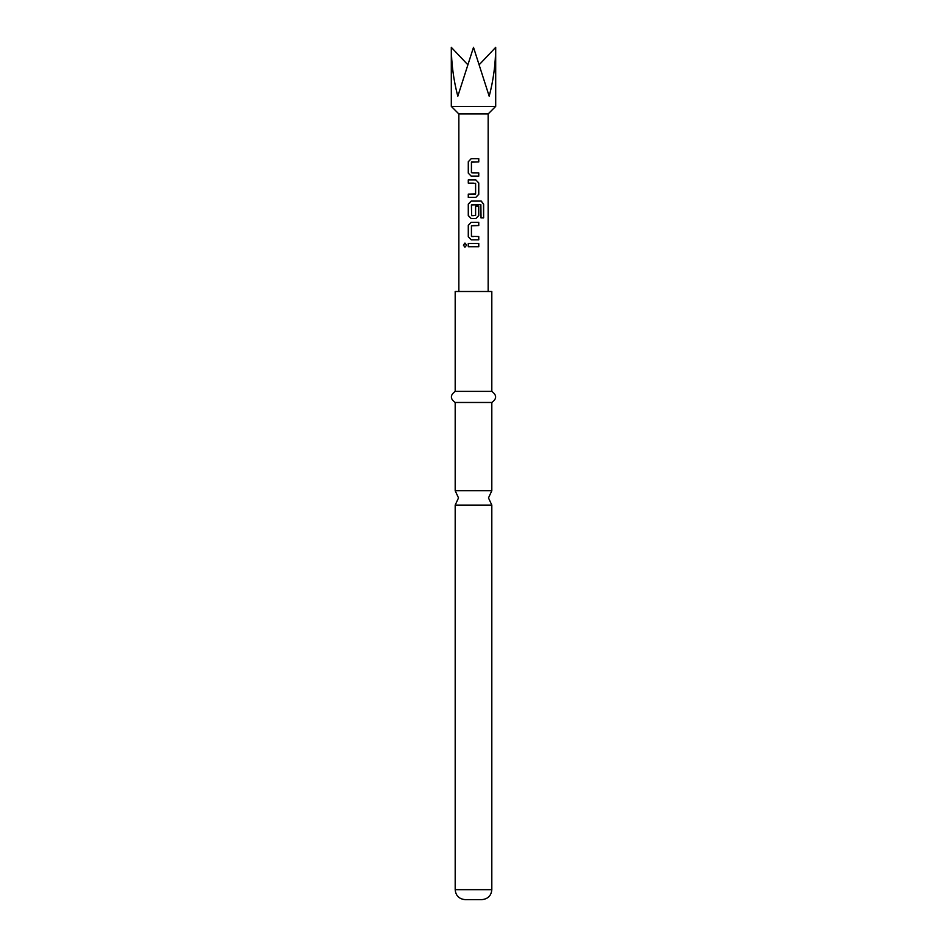 <?xml version="1.0" encoding="UTF-8"?>
<svg xmlns="http://www.w3.org/2000/svg" width="947" height="947" viewBox="0 0 947 947"><rect width="100%" height="100%" fill="white"/><g stroke="black" fill="none" stroke-linecap="round" stroke-linejoin="round"><path stroke-width="1.42" d="M463.379 245.131L464.918 243.107L466.646 245.131L464.918 247.155L463.379 245.131L464.989 243.119M491.813 889.659C491.28 895.673 487.942 898.999 481.822 899.65L465.178 899.65C459.058 898.999 455.72 895.673 455.187 889.659L491.813 889.659L491.813 505.106L455.187 505.106L458.514 497.921L455.187 490.724L491.813 490.724L491.813 402.475C496.891 398.841 496.891 395.148 491.813 391.383L491.813 291.498L455.187 291.498L455.187 391.383L491.813 391.383M495.695 106.395L451.305 106.395L458.845 113.936L488.155 113.936L495.695 106.395L495.695 47.35C495.601 63.769 493.434 80.069 489.197 96.251L473.5 47.35L457.803 96.251C453.566 80.069 451.399 63.769 451.305 47.35L467.475 64.384M478.756 176.178L471.204 176.178L468.28 173.135L468.292 161.712L471.215 158.67L478.768 158.67L478.768 161.937L471.428 162.15L471.428 172.697L478.756 172.922L478.756 176.178M478.756 182.925L478.756 194.348L475.82 197.39L468.28 197.39L468.28 194.123L475.607 193.91L475.607 183.363L468.28 183.138L468.28 179.883L475.82 179.883L478.756 182.925L478.756 194.348M481.052 217.834L480.875 204.706L471.417 204.919L471.642 215.691L475.607 215.466L475.607 206.197L478.756 206.197L478.756 215.549L475.82 218.591L471.204 218.591L468.28 215.549L468.28 204.126L471.204 201.084L481.254 201.084L483.633 204.126L483.621 217.834L481.052 217.834M478.768 239.804L471.215 239.804L468.28 236.762L468.28 225.339L471.204 222.296L478.756 222.296L478.756 225.552L471.428 225.777L471.428 236.324L478.756 236.537L478.768 239.804L473.228 239.804M478.768 246.765L468.292 246.765L468.292 243.497L478.768 243.497L478.768 246.765L473.5 246.765M455.187 490.724L455.187 402.475L491.813 402.475M479.525 64.384L495.695 47.35M468.363 246.765L468.292 243.497M478.685 243.497L478.685 246.765M468.363 243.497L473.5 243.497M464.989 247.155L463.533 245.131M471.251 239.804L468.28 236.762M478.685 236.537L478.685 239.804M471.677 236.537L473.5 236.537M478.673 222.296L478.756 225.552M478.673 225.552L473.5 225.552M468.363 236.762L468.363 225.339L471.204 222.296M471.239 222.296L473.5 222.296M478.365 201.084L481.135 201.084L483.479 204.126L483.621 217.834M483.467 217.834L480.934 217.834M471.239 218.591L468.363 215.549L468.28 204.126M468.363 204.126L471.239 201.084M475.583 206.197L478.673 206.197L478.673 215.549L475.82 218.591L473.5 218.591M471.665 215.691L473.5 215.691M480.756 204.706L477.335 204.706M478.673 194.348L475.785 197.39M472.458 179.883L475.82 179.883L478.685 182.925M473.5 183.138L468.28 183.138M468.363 183.138L468.363 179.883M473.5 194.123L475.394 194.123M473.5 197.39L468.28 197.39M468.363 197.39L468.363 194.123M473.5 176.178L471.239 176.178L468.28 173.135M472.66 172.922L478.756 172.922M478.685 172.922L478.685 176.178M471.677 161.937L473.5 161.937M472.873 158.67L478.768 158.67M478.685 158.67L478.685 161.937M468.363 173.135L468.292 161.712M468.363 161.712L471.251 158.67M491.813 505.106L488.486 497.921L491.813 490.724M451.305 106.395L451.305 47.35M458.857 291.498L458.857 113.936M455.187 402.475C450.109 398.841 450.109 395.148 455.187 391.383M455.187 889.659L455.187 505.106M488.155 291.498L488.155 113.936"/></g></svg>
